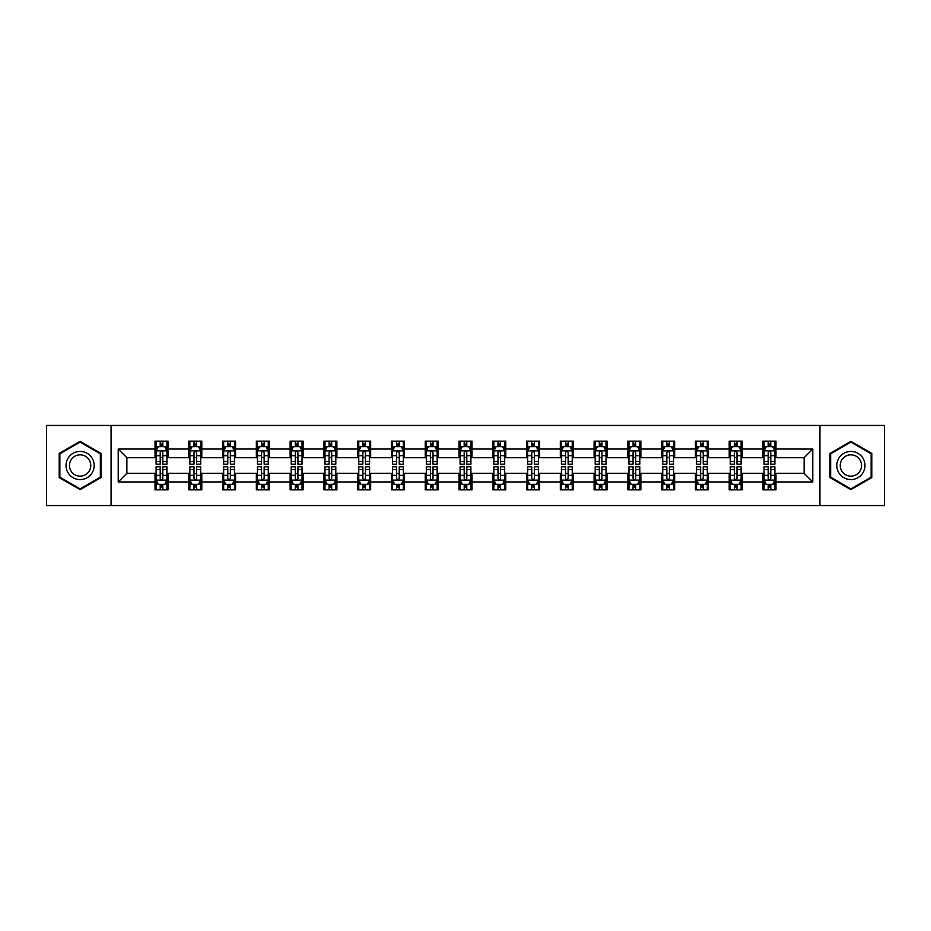 <?xml version="1.0" encoding="UTF-8"?>
<svg xmlns="http://www.w3.org/2000/svg" width="931" height="931" viewBox="0 0 931 931"><rect width="100%" height="100%" fill="white"/><g stroke="black" fill="none" stroke-linecap="round" stroke-linejoin="round"><path stroke-width="1.4" d="M819.932 505.556L884.45 505.556L884.45 425.444L819.932 425.444L819.932 505.556L111.068 505.556L111.068 425.444L46.55 425.444L46.55 505.556L111.068 505.556M819.932 425.444L111.068 425.444M775.977 449.045L775.977 441.143L762.989 441.143L762.989 449.045L742.205 449.045L742.205 441.143L729.206 441.143L729.206 449.045L708.421 449.045L708.421 441.143L695.434 441.143L695.434 449.045L674.649 449.045L674.649 441.143L661.662 441.143L661.662 449.045L640.877 449.045L640.877 441.143L627.878 441.143L627.878 449.045L607.093 449.045L607.093 441.143L594.106 441.143L594.106 449.045L573.321 449.045L573.321 441.143L560.334 441.143L560.334 449.045L539.549 449.045L539.549 441.143L526.562 441.143L526.562 449.045L505.766 449.045L505.766 441.143L492.778 441.143L492.778 449.045L471.994 449.045L471.994 441.143L459.006 441.143L459.006 449.045L438.222 449.045L438.222 441.143L425.234 441.143L425.234 449.045L404.438 449.045L404.438 441.143L391.451 441.143L391.451 449.045L370.666 449.045L370.666 441.143L357.679 441.143L357.679 449.045L336.894 449.045L336.894 441.143L323.907 441.143L323.907 449.045L303.122 449.045L303.122 441.143L290.123 441.143L290.123 449.045L269.338 449.045L269.338 441.143L256.351 441.143L256.351 449.045L235.566 449.045L235.566 441.143L222.579 441.143L222.579 449.045L201.794 449.045L201.794 441.143L188.795 441.143L188.795 449.045L168.011 449.045L168.011 441.143L155.023 441.143L155.023 449.045L118.214 449.045L118.214 481.955L126.872 473.297L155.023 473.297L155.023 489.857L168.011 489.857L168.011 473.297L188.795 473.297L188.795 489.857L201.794 489.857L201.794 473.297L222.579 473.297L222.579 489.857L235.566 489.857L235.566 473.297L256.351 473.297L256.351 489.857L269.338 489.857L269.338 473.297L290.123 473.297L290.123 489.857L303.122 489.857L303.122 473.297L323.907 473.297L323.907 489.857L336.894 489.857L336.894 473.297L357.679 473.297L357.679 489.857L370.666 489.857L370.666 473.297L391.451 473.297L391.451 489.857L404.438 489.857L404.438 473.297L425.234 473.297L425.234 489.857L438.222 489.857L438.222 473.297L459.006 473.297L459.006 489.857L471.994 489.857L471.994 473.297L492.778 473.297L492.778 489.857L505.766 489.857L505.766 473.297L526.562 473.297L526.562 489.857L539.549 489.857L539.549 473.297L560.334 473.297L560.334 489.857L573.321 489.857L573.321 473.297L594.106 473.297L594.106 489.857L607.093 489.857L607.093 473.297L627.878 473.297L627.878 489.857L640.877 489.857L640.877 473.297L661.662 473.297L661.662 489.857L674.649 489.857L674.649 473.297L695.434 473.297L695.434 489.857L708.421 489.857L708.421 473.297L729.206 473.297L729.206 489.857L742.205 489.857L742.205 473.297L762.989 473.297L762.989 489.857L775.977 489.857L775.977 473.297L804.128 473.297L804.128 457.703L775.977 457.703L775.977 449.045L812.786 449.045L812.786 481.955L775.977 481.955M762.989 481.955L742.205 481.955M729.206 481.955L708.421 481.955M695.434 481.955L674.649 481.955M661.662 481.955L640.877 481.955M627.878 481.955L607.093 481.955M594.106 481.955L573.321 481.955M560.334 481.955L539.549 481.955M526.562 481.955L505.766 481.955M492.778 481.955L471.994 481.955M459.006 481.955L438.222 481.955M425.234 481.955L404.438 481.955M391.451 481.955L370.666 481.955M357.679 481.955L336.894 481.955M323.907 481.955L303.122 481.955M290.123 481.955L269.338 481.955M256.351 481.955L235.566 481.955M222.579 481.955L201.794 481.955M188.795 481.955L168.011 481.955M155.023 481.955L118.214 481.955M762.989 449.045L762.989 457.703L742.205 457.703L742.205 449.045M729.206 449.045L729.206 457.703L708.421 457.703L708.421 449.045M695.434 449.045L695.434 457.703L674.649 457.703L674.649 449.045M661.662 449.045L661.662 457.703L640.877 457.703L640.877 449.045M627.878 449.045L627.878 457.703L607.093 457.703L607.093 449.045M594.106 449.045L594.106 457.703L573.321 457.703L573.321 449.045M560.334 449.045L560.334 457.703L539.549 457.703L539.549 449.045M526.562 449.045L526.562 457.703L505.766 457.703L505.766 449.045M492.778 449.045L492.778 457.703L471.994 457.703L471.994 449.045M459.006 449.045L459.006 457.703L438.222 457.703L438.222 449.045M425.234 449.045L425.234 457.703L404.438 457.703L404.438 449.045M391.451 449.045L391.451 457.703L370.666 457.703L370.666 449.045M357.679 449.045L357.679 457.703L336.894 457.703L336.894 449.045M323.907 449.045L323.907 457.703L303.122 457.703L303.122 449.045M290.123 449.045L290.123 457.703L269.338 457.703L269.338 449.045M256.351 449.045L256.351 457.703L235.566 457.703L235.566 449.045M222.579 449.045L222.579 457.703L201.794 457.703L201.794 449.045M188.795 449.045L188.795 457.703L168.011 457.703L168.011 449.045M155.023 449.045L155.023 457.703L126.872 457.703L118.214 449.045M126.872 457.703L126.872 473.297M812.786 481.955L804.128 473.297M804.128 457.703L812.786 449.045M155.023 446.554L156.105 446.554M160.213 446.554L162.82 446.554M166.928 446.554L168.011 446.554M155.023 457.493L156.105 457.493M160.213 457.493L162.82 457.493M166.928 457.493L168.011 457.493M155.023 473.507L156.105 473.507M160.213 473.507L162.82 473.507M166.928 473.507L168.011 473.507M155.023 484.446L156.105 484.446M160.213 484.446L162.82 484.446M166.928 484.446L168.011 484.446M188.795 473.507L189.877 473.507M193.997 473.507L196.592 473.507M200.712 473.507L201.794 473.507M188.795 484.446L189.877 484.446M193.997 484.446L196.592 484.446M200.712 484.446L201.794 484.446M188.795 446.554L189.877 446.554M193.997 446.554L196.592 446.554M200.712 446.554L201.794 446.554M188.795 457.493L189.877 457.493M193.997 457.493L196.592 457.493M200.712 457.493L201.794 457.493M222.579 473.507L223.661 473.507M227.769 473.507L230.364 473.507M234.484 473.507L235.566 473.507M222.579 484.446L223.661 484.446M227.769 484.446L230.364 484.446M234.484 484.446L235.566 484.446M222.579 446.554L223.661 446.554M227.769 446.554L230.364 446.554M234.484 446.554L235.566 446.554M222.579 457.493L223.661 457.493M227.769 457.493L230.364 457.493M234.484 457.493L235.566 457.493M256.351 473.507L257.433 473.507M261.541 473.507L264.148 473.507M268.256 473.507L269.338 473.507M256.351 484.446L257.433 484.446M261.541 484.446L264.148 484.446M268.256 484.446L269.338 484.446M256.351 446.554L257.433 446.554M261.541 446.554L264.148 446.554M268.256 446.554L269.338 446.554M256.351 457.493L257.433 457.493M261.541 457.493L264.148 457.493M268.256 457.493L269.338 457.493M290.123 473.507L291.205 473.507M295.325 473.507L297.92 473.507M302.028 473.507L303.122 473.507M290.123 484.446L291.205 484.446M295.325 484.446L297.92 484.446M302.028 484.446L303.122 484.446M290.123 446.554L291.205 446.554M295.325 446.554L297.92 446.554M302.028 446.554L303.122 446.554M290.123 457.493L291.205 457.493M295.325 457.493L297.92 457.493M302.028 457.493L303.122 457.493M323.907 473.507L324.989 473.507M329.097 473.507L331.692 473.507M335.812 473.507L336.894 473.507M323.907 484.446L324.989 484.446M329.097 484.446L331.692 484.446M335.812 484.446L336.894 484.446M323.907 446.554L324.989 446.554M329.097 446.554L331.692 446.554M335.812 446.554L336.894 446.554M323.907 457.493L324.989 457.493M329.097 457.493L331.692 457.493M335.812 457.493L336.894 457.493M357.679 473.507L358.761 473.507M362.869 473.507L365.476 473.507M369.584 473.507L370.666 473.507M357.679 484.446L358.761 484.446M362.869 484.446L365.476 484.446M369.584 484.446L370.666 484.446M357.679 446.554L358.761 446.554M362.869 446.554L365.476 446.554M369.584 446.554L370.666 446.554M357.679 457.493L358.761 457.493M362.869 457.493L365.476 457.493M369.584 457.493L370.666 457.493M391.451 473.507L392.533 473.507M396.653 473.507L399.248 473.507M403.356 473.507L404.438 473.507M391.451 484.446L392.533 484.446M396.653 484.446L399.248 484.446M403.356 484.446L404.438 484.446M391.451 446.554L392.533 446.554M396.653 446.554L399.248 446.554M403.356 446.554L404.438 446.554M391.451 457.493L392.533 457.493M396.653 457.493L399.248 457.493M403.356 457.493L404.438 457.493M425.234 473.507L426.317 473.507M430.425 473.507L433.02 473.507M437.139 473.507L438.222 473.507M425.234 484.446L426.317 484.446M430.425 484.446L433.02 484.446M437.139 484.446L438.222 484.446M425.234 446.554L426.317 446.554M430.425 446.554L433.02 446.554M437.139 446.554L438.222 446.554M425.234 457.493L426.317 457.493M430.425 457.493L433.02 457.493M437.139 457.493L438.222 457.493M459.006 473.507L460.089 473.507M464.197 473.507L466.803 473.507M470.911 473.507L471.994 473.507M459.006 484.446L460.089 484.446M464.197 484.446L466.803 484.446M470.911 484.446L471.994 484.446M459.006 446.554L460.089 446.554M464.197 446.554L466.803 446.554M470.911 446.554L471.994 446.554M459.006 457.493L460.089 457.493M464.197 457.493L466.803 457.493M470.911 457.493L471.994 457.493M492.778 473.507L493.861 473.507M497.98 473.507L500.575 473.507M504.683 473.507L505.766 473.507M492.778 484.446L493.861 484.446M497.98 484.446L500.575 484.446M504.683 484.446L505.766 484.446M492.778 446.554L493.861 446.554M497.98 446.554L500.575 446.554M504.683 446.554L505.766 446.554M492.778 457.493L493.861 457.493M497.98 457.493L500.575 457.493M504.683 457.493L505.766 457.493M526.562 473.507L527.644 473.507M531.752 473.507L534.347 473.507M538.467 473.507L539.549 473.507M526.562 484.446L527.644 484.446M531.752 484.446L534.347 484.446M538.467 484.446L539.549 484.446M526.562 446.554L527.644 446.554M531.752 446.554L534.347 446.554M538.467 446.554L539.549 446.554M526.562 457.493L527.644 457.493M531.752 457.493L534.347 457.493M538.467 457.493L539.549 457.493M560.334 473.507L561.416 473.507M565.524 473.507L568.131 473.507M572.239 473.507L573.321 473.507M560.334 484.446L561.416 484.446M565.524 484.446L568.131 484.446M572.239 484.446L573.321 484.446M560.334 446.554L561.416 446.554M565.524 446.554L568.131 446.554M572.239 446.554L573.321 446.554M560.334 457.493L561.416 457.493M565.524 457.493L568.131 457.493M572.239 457.493L573.321 457.493M594.106 473.507L595.188 473.507M599.308 473.507L601.903 473.507M606.011 473.507L607.093 473.507M594.106 484.446L595.188 484.446M599.308 484.446L601.903 484.446M606.011 484.446L607.093 484.446M594.106 446.554L595.188 446.554M599.308 446.554L601.903 446.554M606.011 446.554L607.093 446.554M594.106 457.493L595.188 457.493M599.308 457.493L601.903 457.493M606.011 457.493L607.093 457.493M627.878 473.507L628.972 473.507M633.08 473.507L635.675 473.507M639.795 473.507L640.877 473.507M627.878 484.446L628.972 484.446M633.08 484.446L635.675 484.446M639.795 484.446L640.877 484.446M627.878 446.554L628.972 446.554M633.08 446.554L635.675 446.554M639.795 446.554L640.877 446.554M627.878 457.493L628.972 457.493M633.08 457.493L635.675 457.493M639.795 457.493L640.877 457.493M661.662 473.507L662.744 473.507M666.852 473.507L669.459 473.507M673.567 473.507L674.649 473.507M661.662 484.446L662.744 484.446M666.852 484.446L669.459 484.446M673.567 484.446L674.649 484.446M661.662 446.554L662.744 446.554M666.852 446.554L669.459 446.554M673.567 446.554L674.649 446.554M661.662 457.493L662.744 457.493M666.852 457.493L669.459 457.493M673.567 457.493L674.649 457.493M695.434 473.507L696.516 473.507M700.636 473.507L703.231 473.507M707.339 473.507L708.421 473.507M695.434 484.446L696.516 484.446M700.636 484.446L703.231 484.446M707.339 484.446L708.421 484.446M695.434 446.554L696.516 446.554M700.636 446.554L703.231 446.554M707.339 446.554L708.421 446.554M695.434 457.493L696.516 457.493M700.636 457.493L703.231 457.493M707.339 457.493L708.421 457.493M729.206 473.507L730.288 473.507M734.408 473.507L737.003 473.507M741.123 473.507L742.205 473.507M729.206 484.446L730.288 484.446M734.408 484.446L737.003 484.446M741.123 484.446L742.205 484.446M729.206 446.554L730.288 446.554M734.408 446.554L737.003 446.554M741.123 446.554L742.205 446.554M729.206 457.493L730.288 457.493M734.408 457.493L737.003 457.493M741.123 457.493L742.205 457.493M762.989 473.507L764.072 473.507M768.18 473.507L770.787 473.507M774.895 473.507L775.977 473.507M762.989 484.446L764.072 484.446M768.18 484.446L770.787 484.446M774.895 484.446L775.977 484.446M762.989 446.554L764.072 446.554M768.18 446.554L770.787 446.554M774.895 446.554L775.977 446.554M762.989 457.493L764.072 457.493M768.18 457.493L770.787 457.493M774.895 457.493L775.977 457.493M80.113 489.625L101.002 477.568L101.002 453.432L80.113 441.375L59.212 453.432L59.212 477.568L80.113 489.625M871.788 453.432L850.887 441.375L829.998 453.432L829.998 477.568L850.887 489.625L871.788 477.568L871.788 453.432M162.82 443.959L160.213 443.959M166.928 461.485L162.82 461.485L162.82 464.197L166.928 464.197L166.928 450.988L164.764 446.659L158.27 446.659L156.105 450.988L156.105 464.197L160.213 464.197L160.213 461.485L156.105 461.485M156.105 450.988L156.105 441.143M166.928 450.988L166.928 441.143M160.213 446.659L160.213 441.143M162.82 441.143L162.82 446.659M162.82 461.485L162.82 452.617C161.947 450.953 161.086 450.953 160.213 452.617L160.213 461.485M160.213 487.041L162.82 487.041M156.105 469.515L160.213 469.515L160.213 466.803L156.105 466.803L156.105 480.012L158.27 484.341L164.764 484.341L166.928 480.012L166.928 466.803L162.82 466.803L162.82 469.515L166.928 469.515M166.928 480.012L166.928 489.857M156.105 480.012L156.105 489.857M162.82 484.341L162.82 489.857M160.213 489.857L160.213 484.341M160.213 469.515L160.213 478.383C161.086 480.047 161.947 480.047 162.82 478.383L162.82 469.515M92.297 472.541A14.07 14.07 0 0 0 87.142 453.316A14.07 14.07 0 0 0 67.916 458.459A14.07 14.07 0 0 0 73.072 477.684A14.07 14.07 0 0 0 92.297 472.541M89.341 470.83A10.66 10.66 0 0 0 85.443 456.271A10.66 10.66 0 0 0 70.884 460.17A10.66 10.66 0 0 0 74.783 474.729A10.66 10.66 0 0 0 89.341 470.83M59.863 477.184L59.863 453.816L80.113 442.12L100.35 453.816L100.35 477.184L80.113 488.88L59.863 477.184M850.887 451.43A14.07 14.07 0 0 0 836.818 465.5A14.07 14.07 0 0 0 850.887 479.57A14.07 14.07 0 0 0 864.969 465.5A14.07 14.07 0 0 0 850.887 451.43M850.887 454.84A10.66 10.66 0 0 0 840.239 465.5A10.66 10.66 0 0 0 850.887 476.16A10.66 10.66 0 0 0 861.547 465.5A10.66 10.66 0 0 0 850.887 454.84M871.137 477.184L850.887 488.88L830.65 477.184L830.65 453.816L850.887 442.12L871.137 453.816L871.137 477.184M196.592 443.959L193.997 443.959M200.712 461.485L196.592 461.485L196.592 464.197L200.712 464.197L200.712 450.988L198.536 446.659L192.042 446.659L189.877 450.988L189.877 464.197L193.997 464.197L193.997 461.485L189.877 461.485M189.877 450.988L189.877 441.143M200.712 450.988L200.712 441.143M193.997 446.659L193.997 441.143M196.592 441.143L196.592 446.659M196.592 461.485L196.592 452.617C195.731 450.953 194.858 450.953 193.997 452.617L193.997 461.485M230.364 443.959L227.769 443.959M234.484 461.485L230.364 461.485L230.364 464.197L234.484 464.197L234.484 450.988L232.319 446.659L225.826 446.659L223.661 450.988L223.661 464.197L227.769 464.197L227.769 461.485L223.661 461.485M223.661 450.988L223.661 441.143M234.484 450.988L234.484 441.143M227.769 446.659L227.769 441.143M230.364 441.143L230.364 446.659M230.364 461.485L230.364 452.617C229.503 450.953 228.642 450.953 227.769 452.617L227.769 461.485M193.997 487.041L196.592 487.041M189.877 469.515L193.997 469.515L193.997 466.803L189.877 466.803L189.877 480.012L192.042 484.341L198.536 484.341L200.712 480.012L200.712 466.803L196.592 466.803L196.592 469.515L200.712 469.515M200.712 480.012L200.712 489.857M189.877 480.012L189.877 489.857M196.592 484.341L196.592 489.857M193.997 489.857L193.997 484.341M193.997 469.515L193.997 478.383C194.858 480.047 195.731 480.047 196.592 478.383L196.592 469.515M227.769 487.041L230.364 487.041M223.661 469.515L227.769 469.515L227.769 466.803L223.661 466.803L223.661 480.012L225.826 484.341L232.319 484.341L234.484 480.012L234.484 466.803L230.364 466.803L230.364 469.515L234.484 469.515M234.484 480.012L234.484 489.857M223.661 480.012L223.661 489.857M230.364 484.341L230.364 489.857M227.769 489.857L227.769 484.341M227.769 469.515L227.769 478.383C228.63 480.047 229.503 480.047 230.364 478.383L230.364 469.515M264.148 443.959L261.541 443.959M268.256 461.485L264.148 461.485L264.148 464.197L268.256 464.197L268.256 450.988L266.091 446.659L259.598 446.659L257.433 450.988L257.433 464.197L261.541 464.197L261.541 461.485L257.433 461.485M257.433 450.988L257.433 441.143M268.256 450.988L268.256 441.143M261.541 446.659L261.541 441.143M264.148 441.143L264.148 446.659M264.148 461.485L264.148 452.617C263.275 450.953 262.414 450.953 261.541 452.617L261.541 461.485M297.92 443.959L295.325 443.959M302.028 461.485L297.92 461.485L297.92 464.197L302.028 464.197L302.028 450.988L299.863 446.659L293.37 446.659L291.205 450.988L291.205 464.197L295.325 464.197L295.325 461.485L291.205 461.485M291.205 450.988L291.205 441.143M302.028 450.988L302.028 441.143M295.325 446.659L295.325 441.143M297.92 441.143L297.92 446.659M297.92 461.485L297.92 452.617C297.059 450.953 296.186 450.953 295.325 452.617L295.325 461.485M331.692 443.959L329.097 443.959M335.812 461.485L331.692 461.485L331.692 464.197L335.812 464.197L335.812 450.988L333.647 446.659L327.153 446.659L324.989 450.988L324.989 464.197L329.097 464.197L329.097 461.485L324.989 461.485M324.989 450.988L324.989 441.143M335.812 450.988L335.812 441.143M329.097 446.659L329.097 441.143M331.692 441.143L331.692 446.659M331.692 461.485L331.692 452.617C330.831 450.953 329.97 450.953 329.097 452.617L329.097 461.485M261.541 487.041L264.148 487.041M257.433 469.515L261.541 469.515L261.541 466.803L257.433 466.803L257.433 480.012L259.598 484.341L266.091 484.341L268.256 480.012L268.256 466.803L264.148 466.803L264.148 469.515L268.256 469.515M268.256 480.012L268.256 489.857M257.433 480.012L257.433 489.857M264.148 484.341L264.148 489.857M261.541 489.857L261.541 484.341M261.541 469.515L261.541 478.383C262.414 480.047 263.275 480.047 264.148 478.383L264.148 469.515M295.325 487.041L297.92 487.041M291.205 469.515L295.325 469.515L295.325 466.803L291.205 466.803L291.205 480.012L293.37 484.341L299.863 484.341L302.028 480.012L302.028 466.803L297.92 466.803L297.92 469.515L302.028 469.515M302.028 480.012L302.028 489.857M291.205 480.012L291.205 489.857M297.92 484.341L297.92 489.857M295.325 489.857L295.325 484.341M295.325 469.515L295.325 478.383C296.186 480.047 297.047 480.047 297.92 478.383L297.92 469.515M329.097 487.041L331.692 487.041M324.989 469.515L329.097 469.515L329.097 466.803L324.989 466.803L324.989 480.012L327.153 484.341L333.647 484.341L335.812 480.012L335.812 466.803L331.692 466.803L331.692 469.515L335.812 469.515M335.812 480.012L335.812 489.857M324.989 480.012L324.989 489.857M331.692 484.341L331.692 489.857M329.097 489.857L329.097 484.341M329.097 469.515L329.097 478.383C329.958 480.047 330.831 480.047 331.692 478.383L331.692 469.515M362.869 487.041L365.476 487.041M358.761 469.515L362.869 469.515L362.869 466.803L358.761 466.803L358.761 480.012L360.925 484.341L367.419 484.341L369.584 480.012L369.584 466.803L365.476 466.803L365.476 469.515L369.584 469.515M369.584 480.012L369.584 489.857M358.761 480.012L358.761 489.857M365.476 484.341L365.476 489.857M362.869 489.857L362.869 484.341M362.869 469.515L362.869 478.383C363.742 480.047 364.603 480.047 365.476 478.383L365.476 469.515M396.653 487.041L399.248 487.041M392.533 469.515L396.653 469.515L396.653 466.803L392.533 466.803L392.533 480.012L394.697 484.341L401.191 484.341L403.356 480.012L403.356 466.803L399.248 466.803L399.248 469.515L403.356 469.515M403.356 480.012L403.356 489.857M392.533 480.012L392.533 489.857M399.248 484.341L399.248 489.857M396.653 489.857L396.653 484.341M396.653 469.515L396.653 478.383C397.514 480.047 398.375 480.047 399.248 478.383L399.248 469.515M430.425 487.041L433.02 487.041M426.317 469.515L430.425 469.515L430.425 466.803L426.317 466.803L426.317 480.012L428.481 484.341L434.975 484.341L437.139 480.012L437.139 466.803L433.02 466.803L433.02 469.515L437.139 469.515M437.139 480.012L437.139 489.857M426.317 480.012L426.317 489.857M433.02 484.341L433.02 489.857M430.425 489.857L430.425 484.341M430.425 469.515L430.425 478.383C431.286 480.047 432.159 480.047 433.02 478.383L433.02 469.515M464.197 487.041L466.803 487.041M460.089 469.515L464.197 469.515L464.197 466.803L460.089 466.803L460.089 480.012L462.253 484.341L468.747 484.341L470.911 480.012L470.911 466.803L466.803 466.803L466.803 469.515L470.911 469.515M470.911 480.012L470.911 489.857M460.089 480.012L460.089 489.857M466.803 484.341L466.803 489.857M464.197 489.857L464.197 484.341M464.197 469.515L464.197 478.383C465.069 480.047 465.931 480.047 466.803 478.383L466.803 469.515M497.98 487.041L500.575 487.041M493.861 469.515L497.98 469.515L497.98 466.803L493.861 466.803L493.861 480.012L496.025 484.341L502.519 484.341L504.683 480.012L504.683 466.803L500.575 466.803L500.575 469.515L504.683 469.515M504.683 480.012L504.683 489.857M493.861 480.012L493.861 489.857M500.575 484.341L500.575 489.857M497.98 489.857L497.98 484.341M497.98 469.515L497.98 478.383C498.841 480.047 499.703 480.047 500.575 478.383L500.575 469.515M531.752 487.041L534.347 487.041M527.644 469.515L531.752 469.515L531.752 466.803L527.644 466.803L527.644 480.012L529.809 484.341L536.303 484.341L538.467 480.012L538.467 466.803L534.347 466.803L534.347 469.515L538.467 469.515M538.467 480.012L538.467 489.857M527.644 480.012L527.644 489.857M534.347 484.341L534.347 489.857M531.752 489.857L531.752 484.341M531.752 469.515L531.752 478.383C532.613 480.047 533.486 480.047 534.347 478.383L534.347 469.515M565.524 487.041L568.131 487.041M561.416 469.515L565.524 469.515L565.524 466.803L561.416 466.803L561.416 480.012L563.581 484.341L570.075 484.341L572.239 480.012L572.239 466.803L568.131 466.803L568.131 469.515L572.239 469.515M572.239 480.012L572.239 489.857M561.416 480.012L561.416 489.857M568.131 484.341L568.131 489.857M565.524 489.857L565.524 484.341M565.524 469.515L565.524 478.383C566.397 480.047 567.258 480.047 568.131 478.383L568.131 469.515M599.308 487.041L601.903 487.041M595.188 469.515L599.308 469.515L599.308 466.803L595.188 466.803L595.188 480.012L597.353 484.341L603.847 484.341L606.011 480.012L606.011 466.803L601.903 466.803L601.903 469.515L606.011 469.515M606.011 480.012L606.011 489.857M595.188 480.012L595.188 489.857M601.903 484.341L601.903 489.857M599.308 489.857L599.308 484.341M599.308 469.515L599.308 478.383C600.169 480.047 601.03 480.047 601.903 478.383L601.903 469.515M633.08 487.041L635.675 487.041M628.972 469.515L633.08 469.515L633.08 466.803L628.972 466.803L628.972 480.012L631.137 484.341L637.63 484.341L639.795 480.012L639.795 466.803L635.675 466.803L635.675 469.515L639.795 469.515M639.795 480.012L639.795 489.857M628.972 480.012L628.972 489.857M635.675 484.341L635.675 489.857M633.08 489.857L633.08 484.341M633.08 469.515L633.08 478.383C633.941 480.047 634.814 480.047 635.675 478.383L635.675 469.515M666.852 487.041L669.459 487.041M662.744 469.515L666.852 469.515L666.852 466.803L662.744 466.803L662.744 480.012L664.909 484.341L671.402 484.341L673.567 480.012L673.567 466.803L669.459 466.803L669.459 469.515L673.567 469.515M673.567 480.012L673.567 489.857M662.744 480.012L662.744 489.857M669.459 484.341L669.459 489.857M666.852 489.857L666.852 484.341M666.852 469.515L666.852 478.383C667.725 480.047 668.586 480.047 669.459 478.383L669.459 469.515M700.636 487.041L703.231 487.041M696.516 469.515L700.636 469.515L700.636 466.803L696.516 466.803L696.516 480.012L698.681 484.341L705.174 484.341L707.339 480.012L707.339 466.803L703.231 466.803L703.231 469.515L707.339 469.515M707.339 480.012L707.339 489.857M696.516 480.012L696.516 489.857M703.231 484.341L703.231 489.857M700.636 489.857L700.636 484.341M700.636 469.515L700.636 478.383C701.497 480.047 702.358 480.047 703.231 478.383L703.231 469.515M365.476 443.959L362.869 443.959M369.584 461.485L365.476 461.485L365.476 464.197L369.584 464.197L369.584 450.988L367.419 446.659L360.925 446.659L358.761 450.988L358.761 464.197L362.869 464.197L362.869 461.485L358.761 461.485M358.761 450.988L358.761 441.143M369.584 450.988L369.584 441.143M362.869 446.659L362.869 441.143M365.476 441.143L365.476 446.659M365.476 461.485L365.476 452.617C364.603 450.953 363.742 450.953 362.869 452.617L362.869 461.485M399.248 443.959L396.653 443.959M403.356 461.485L399.248 461.485L399.248 464.197L403.356 464.197L403.356 450.988L401.191 446.659L394.697 446.659L392.533 450.988L392.533 464.197L396.653 464.197L396.653 461.485L392.533 461.485M392.533 450.988L392.533 441.143M403.356 450.988L403.356 441.143M396.653 446.659L396.653 441.143M399.248 441.143L399.248 446.659M399.248 461.485L399.248 452.617C398.387 450.953 397.514 450.953 396.653 452.617L396.653 461.485M433.02 443.959L430.425 443.959M437.139 461.485L433.02 461.485L433.02 464.197L437.139 464.197L437.139 450.988L434.975 446.659L428.481 446.659L426.317 450.988L426.317 464.197L430.425 464.197L430.425 461.485L426.317 461.485M426.317 450.988L426.317 441.143M437.139 450.988L437.139 441.143M430.425 446.659L430.425 441.143M433.02 441.143L433.02 446.659M433.02 461.485L433.02 452.617C432.159 450.953 431.297 450.953 430.425 452.617L430.425 461.485M466.803 443.959L464.197 443.959M470.911 461.485L466.803 461.485L466.803 464.197L470.911 464.197L470.911 450.988L468.747 446.659L462.253 446.659L460.089 450.988L460.089 464.197L464.197 464.197L464.197 461.485L460.089 461.485M460.089 450.988L460.089 441.143M470.911 450.988L470.911 441.143M464.197 446.659L464.197 441.143M466.803 441.143L466.803 446.659M466.803 461.485L466.803 452.617C465.931 450.953 465.069 450.953 464.197 452.617L464.197 461.485M500.575 443.959L497.98 443.959M504.683 461.485L500.575 461.485L500.575 464.197L504.683 464.197L504.683 450.988L502.519 446.659L496.025 446.659L493.861 450.988L493.861 464.197L497.98 464.197L497.98 461.485L493.861 461.485M493.861 450.988L493.861 441.143M504.683 450.988L504.683 441.143M497.98 446.659L497.98 441.143M500.575 441.143L500.575 446.659M500.575 461.485L500.575 452.617C499.714 450.953 498.841 450.953 497.98 452.617L497.98 461.485M534.347 443.959L531.752 443.959M538.467 461.485L534.347 461.485L534.347 464.197L538.467 464.197L538.467 450.988L536.303 446.659L529.809 446.659L527.644 450.988L527.644 464.197L531.752 464.197L531.752 461.485L527.644 461.485M527.644 450.988L527.644 441.143M538.467 450.988L538.467 441.143M531.752 446.659L531.752 441.143M534.347 441.143L534.347 446.659M534.347 461.485L534.347 452.617C533.486 450.953 532.625 450.953 531.752 452.617L531.752 461.485M568.131 443.959L565.524 443.959M572.239 461.485L568.131 461.485L568.131 464.197L572.239 464.197L572.239 450.988L570.075 446.659L563.581 446.659L561.416 450.988L561.416 464.197L565.524 464.197L565.524 461.485L561.416 461.485M561.416 450.988L561.416 441.143M572.239 450.988L572.239 441.143M565.524 446.659L565.524 441.143M568.131 441.143L568.131 446.659M568.131 461.485L568.131 452.617C567.258 450.953 566.397 450.953 565.524 452.617L565.524 461.485M601.903 443.959L599.308 443.959M606.011 461.485L601.903 461.485L601.903 464.197L606.011 464.197L606.011 450.988L603.847 446.659L597.353 446.659L595.188 450.988L595.188 464.197L599.308 464.197L599.308 461.485L595.188 461.485M595.188 450.988L595.188 441.143M606.011 450.988L606.011 441.143M599.308 446.659L599.308 441.143M601.903 441.143L601.903 446.659M601.903 461.485L601.903 452.617C601.042 450.953 600.169 450.953 599.308 452.617L599.308 461.485M635.675 443.959L633.08 443.959M639.795 461.485L635.675 461.485L635.675 464.197L639.795 464.197L639.795 450.988L637.63 446.659L631.137 446.659L628.972 450.988L628.972 464.197L633.08 464.197L633.08 461.485L628.972 461.485M628.972 450.988L628.972 441.143M639.795 450.988L639.795 441.143M633.08 446.659L633.08 441.143M635.675 441.143L635.675 446.659M635.675 461.485L635.675 452.617C634.814 450.953 633.953 450.953 633.08 452.617L633.08 461.485M669.459 443.959L666.852 443.959M673.567 461.485L669.459 461.485L669.459 464.197L673.567 464.197L673.567 450.988L671.402 446.659L664.909 446.659L662.744 450.988L662.744 464.197L666.852 464.197L666.852 461.485L662.744 461.485M662.744 450.988L662.744 441.143M673.567 450.988L673.567 441.143M666.852 446.659L666.852 441.143M669.459 441.143L669.459 446.659M669.459 461.485L669.459 452.617C668.586 450.953 667.725 450.953 666.852 452.617L666.852 461.485M703.231 443.959L700.636 443.959M707.339 461.485L703.231 461.485L703.231 464.197L707.339 464.197L707.339 450.988L705.174 446.659L698.681 446.659L696.516 450.988L696.516 464.197L700.636 464.197L700.636 461.485L696.516 461.485M696.516 450.988L696.516 441.143M707.339 450.988L707.339 441.143M700.636 446.659L700.636 441.143M703.231 441.143L703.231 446.659M703.231 461.485L703.231 452.617C702.37 450.953 701.497 450.953 700.636 452.617L700.636 461.485M737.003 443.959L734.408 443.959M741.123 461.485L737.003 461.485L737.003 464.197L741.123 464.197L741.123 450.988L738.958 446.659L732.464 446.659L730.288 450.988L730.288 464.197L734.408 464.197L734.408 461.485L730.288 461.485M730.288 450.988L730.288 441.143M741.123 450.988L741.123 441.143M734.408 446.659L734.408 441.143M737.003 441.143L737.003 446.659M737.003 461.485L737.003 452.617C736.142 450.953 735.269 450.953 734.408 452.617L734.408 461.485M734.408 487.041L737.003 487.041M730.288 469.515L734.408 469.515L734.408 466.803L730.288 466.803L730.288 480.012L732.464 484.341L738.958 484.341L741.123 480.012L741.123 466.803L737.003 466.803L737.003 469.515L741.123 469.515M741.123 480.012L741.123 489.857M730.288 480.012L730.288 489.857M737.003 484.341L737.003 489.857M734.408 489.857L734.408 484.341M734.408 469.515L734.408 478.383C735.269 480.047 736.142 480.047 737.003 478.383L737.003 469.515M770.787 443.959L768.18 443.959M774.895 461.485L770.787 461.485L770.787 464.197L774.895 464.197L774.895 450.988L772.73 446.659L766.236 446.659L764.072 450.988L764.072 464.197L768.18 464.197L768.18 461.485L764.072 461.485M764.072 450.988L764.072 441.143M774.895 450.988L774.895 441.143M768.18 446.659L768.18 441.143M770.787 441.143L770.787 446.659M770.787 461.485L770.787 452.617C769.914 450.953 769.053 450.953 768.18 452.617L768.18 461.485M768.18 487.041L770.787 487.041M764.072 469.515L768.18 469.515L768.18 466.803L764.072 466.803L764.072 480.012L766.236 484.341L772.73 484.341L774.895 480.012L774.895 466.803L770.787 466.803L770.787 469.515L774.895 469.515M774.895 480.012L774.895 489.857M764.072 480.012L764.072 489.857M770.787 484.341L770.787 489.857M768.18 489.857L768.18 484.341M768.18 469.515L768.18 478.383C769.053 480.047 769.914 480.047 770.787 478.383L770.787 469.515M166.882 450.883L156.164 450.883M156.105 446.927L158.142 446.927M164.892 446.927L166.928 446.927M160.213 455.678L156.105 455.678M166.928 455.678L162.82 455.678M162.82 445.332L160.213 445.332M156.164 480.117L166.882 480.117M166.928 484.073L164.892 484.073M158.142 484.073L156.105 484.073M162.82 475.322L166.928 475.322M156.105 475.322L160.213 475.322M160.213 485.668L162.82 485.668M200.654 450.883L189.936 450.883M189.877 446.927L191.914 446.927M198.675 446.927L200.712 446.927M193.997 455.678L189.877 455.678M200.712 455.678L196.592 455.678M196.592 445.332L193.997 445.332M234.426 450.883L223.708 450.883M223.661 446.927L225.686 446.927M232.447 446.927L234.484 446.927M227.769 455.678L223.661 455.678M234.484 455.678L230.364 455.678M230.364 445.332L227.769 445.332M189.936 480.117L200.654 480.117M200.712 484.073L198.675 484.073M191.914 484.073L189.877 484.073M196.592 475.322L200.712 475.322M189.877 475.322L193.997 475.322M193.997 485.668L196.592 485.668M223.708 480.117L234.426 480.117M234.484 484.073L232.447 484.073M225.686 484.073L223.661 484.073M230.364 475.322L234.484 475.322M223.661 475.322L227.769 475.322M227.769 485.668L230.364 485.668M268.209 450.883L257.491 450.883M257.433 446.927L259.47 446.927M266.219 446.927L268.256 446.927M261.541 455.678L257.433 455.678M268.256 455.678L264.148 455.678M264.148 445.332L261.541 445.332M301.981 450.883L291.263 450.883M291.205 446.927L293.242 446.927M300.003 446.927L302.028 446.927M295.325 455.678L291.205 455.678M302.028 455.678L297.92 455.678M297.92 445.332L295.325 445.332M335.754 450.883L325.035 450.883M324.989 446.927L327.014 446.927M333.775 446.927L335.812 446.927M329.097 455.678L324.989 455.678M335.812 455.678L331.692 455.678M331.692 445.332L329.097 445.332M257.491 480.117L268.209 480.117M268.256 484.073L266.219 484.073M259.47 484.073L257.433 484.073M264.148 475.322L268.256 475.322M257.433 475.322L261.541 475.322M261.541 485.668L264.148 485.668M291.263 480.117L301.981 480.117M302.028 484.073L300.003 484.073M293.242 484.073L291.205 484.073M297.92 475.322L302.028 475.322M291.205 475.322L295.325 475.322M295.325 485.668L297.92 485.668M325.035 480.117L335.754 480.117M335.812 484.073L333.775 484.073M327.014 484.073L324.989 484.073M331.692 475.322L335.812 475.322M324.989 475.322L329.097 475.322M329.097 485.668L331.692 485.668M358.819 480.117L369.526 480.117M369.584 484.073L367.547 484.073M360.797 484.073L358.761 484.073M365.476 475.322L369.584 475.322M358.761 475.322L362.869 475.322M362.869 485.668L365.476 485.668M392.591 480.117L403.309 480.117M403.356 484.073L401.331 484.073M394.569 484.073L392.533 484.073M399.248 475.322L403.356 475.322M392.533 475.322L396.653 475.322M396.653 485.668L399.248 485.668M426.363 480.117L437.081 480.117M437.139 484.073L435.103 484.073M428.341 484.073L426.317 484.073M433.02 475.322L437.139 475.322M426.317 475.322L430.425 475.322M430.425 485.668L433.02 485.668M460.147 480.117L470.853 480.117M470.911 484.073L468.875 484.073M462.125 484.073L460.089 484.073M466.803 475.322L470.911 475.322M460.089 475.322L464.197 475.322M464.197 485.668L466.803 485.668M493.919 480.117L504.637 480.117M504.683 484.073L502.659 484.073M495.897 484.073L493.861 484.073M500.575 475.322L504.683 475.322M493.861 475.322L497.98 475.322M497.98 485.668L500.575 485.668M527.691 480.117L538.409 480.117M538.467 484.073L536.431 484.073M529.669 484.073L527.644 484.073M534.347 475.322L538.467 475.322M527.644 475.322L531.752 475.322M531.752 485.668L534.347 485.668M561.474 480.117L572.181 480.117M572.239 484.073L570.203 484.073M563.453 484.073L561.416 484.073M568.131 475.322L572.239 475.322M561.416 475.322L565.524 475.322M565.524 485.668L568.131 485.668M595.246 480.117L605.965 480.117M606.011 484.073L603.986 484.073M597.225 484.073L595.188 484.073M601.903 475.322L606.011 475.322M595.188 475.322L599.308 475.322M599.308 485.668L601.903 485.668M629.019 480.117L639.737 480.117M639.795 484.073L637.758 484.073M630.997 484.073L628.972 484.073M635.675 475.322L639.795 475.322M628.972 475.322L633.08 475.322M633.08 485.668L635.675 485.668M662.791 480.117L673.509 480.117M673.567 484.073L671.53 484.073M664.781 484.073L662.744 484.073M669.459 475.322L673.567 475.322M662.744 475.322L666.852 475.322M666.852 485.668L669.459 485.668M696.574 480.117L707.292 480.117M707.339 484.073L705.314 484.073M698.553 484.073L696.516 484.073M703.231 475.322L707.339 475.322M696.516 475.322L700.636 475.322M700.636 485.668L703.231 485.668M369.526 450.883L358.819 450.883M358.761 446.927L360.797 446.927M367.547 446.927L369.584 446.927M362.869 455.678L358.761 455.678M369.584 455.678L365.476 455.678M365.476 445.332L362.869 445.332M403.309 450.883L392.591 450.883M392.533 446.927L394.569 446.927M401.331 446.927L403.356 446.927M396.653 455.678L392.533 455.678M403.356 455.678L399.248 455.678M399.248 445.332L396.653 445.332M437.081 450.883L426.363 450.883M426.317 446.927L428.341 446.927M435.103 446.927L437.139 446.927M430.425 455.678L426.317 455.678M437.139 455.678L433.02 455.678M433.02 445.332L430.425 445.332M470.853 450.883L460.147 450.883M460.089 446.927L462.125 446.927M468.875 446.927L470.911 446.927M464.197 455.678L460.089 455.678M470.911 455.678L466.803 455.678M466.803 445.332L464.197 445.332M504.637 450.883L493.919 450.883M493.861 446.927L495.897 446.927M502.659 446.927L504.683 446.927M497.98 455.678L493.861 455.678M504.683 455.678L500.575 455.678M500.575 445.332L497.98 445.332M538.409 450.883L527.691 450.883M527.644 446.927L529.669 446.927M536.431 446.927L538.467 446.927M531.752 455.678L527.644 455.678M538.467 455.678L534.347 455.678M534.347 445.332L531.752 445.332M572.181 450.883L561.474 450.883M561.416 446.927L563.453 446.927M570.203 446.927L572.239 446.927M565.524 455.678L561.416 455.678M572.239 455.678L568.131 455.678M568.131 445.332L565.524 445.332M605.965 450.883L595.246 450.883M595.188 446.927L597.225 446.927M603.986 446.927L606.011 446.927M599.308 455.678L595.188 455.678M606.011 455.678L601.903 455.678M601.903 445.332L599.308 445.332M639.737 450.883L629.019 450.883M628.972 446.927L630.997 446.927M637.758 446.927L639.795 446.927M633.08 455.678L628.972 455.678M639.795 455.678L635.675 455.678M635.675 445.332L633.08 445.332M673.509 450.883L662.791 450.883M662.744 446.927L664.781 446.927M671.53 446.927L673.567 446.927M666.852 455.678L662.744 455.678M673.567 455.678L669.459 455.678M669.459 445.332L666.852 445.332M707.292 450.883L696.574 450.883M696.516 446.927L698.553 446.927M705.314 446.927L707.339 446.927M700.636 455.678L696.516 455.678M707.339 455.678L703.231 455.678M703.231 445.332L700.636 445.332M741.064 450.883L730.346 450.883M730.288 446.927L732.325 446.927M739.086 446.927L741.123 446.927M734.408 455.678L730.288 455.678M741.123 455.678L737.003 455.678M737.003 445.332L734.408 445.332M730.346 480.117L741.064 480.117M741.123 484.073L739.086 484.073M732.325 484.073L730.288 484.073M737.003 475.322L741.123 475.322M730.288 475.322L734.408 475.322M734.408 485.668L737.003 485.668M774.836 450.883L764.118 450.883M764.072 446.927L766.108 446.927M772.858 446.927L774.895 446.927M768.18 455.678L764.072 455.678M774.895 455.678L770.787 455.678M770.787 445.332L768.18 445.332M764.118 480.117L774.836 480.117M774.895 484.073L772.858 484.073M766.108 484.073L764.072 484.073M770.787 475.322L774.895 475.322M764.072 475.322L768.18 475.322M768.18 485.668L770.787 485.668"/></g></svg>
